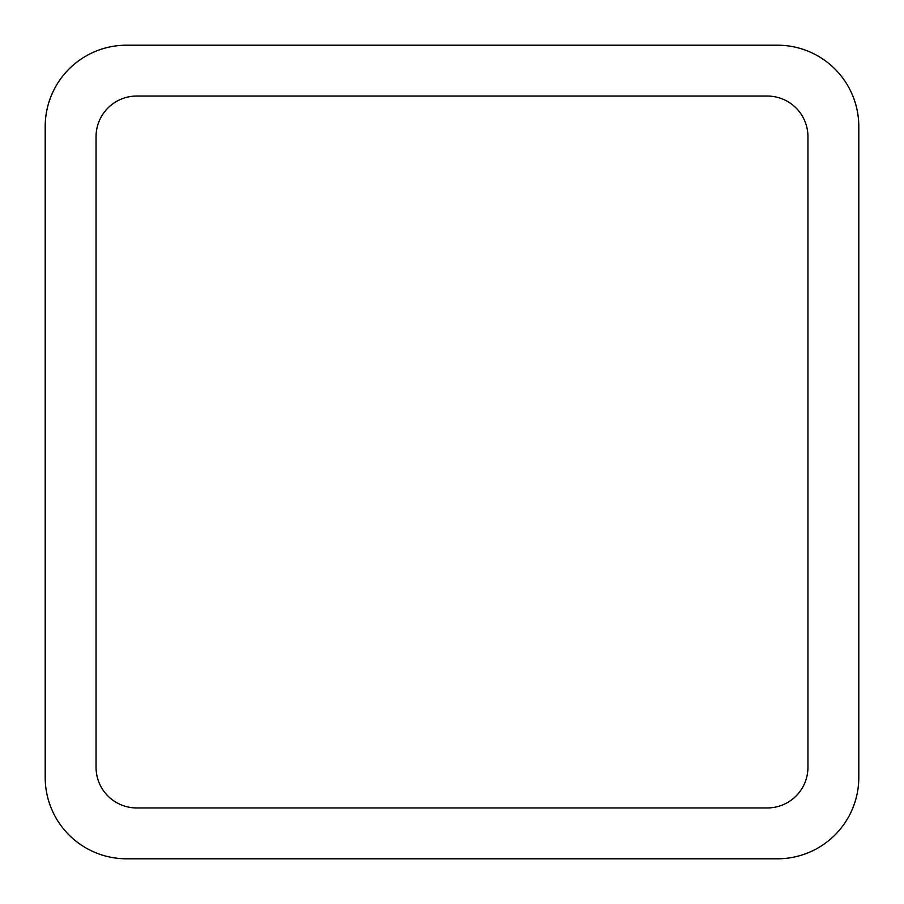 <?xml version="1.0" encoding="UTF-8"?>
<svg xmlns="http://www.w3.org/2000/svg" width="904" height="904" viewBox="0 0 904 904"><rect width="100%" height="100%" fill="white"/><g stroke="black" fill="none" stroke-linecap="round" stroke-linejoin="round"><path stroke-width="1.36" d="M96.05 136.73L96.05 767.27A40.68 40.68 0 0 0 136.73 807.95L767.27 807.95A40.68 40.68 0 0 0 807.95 767.27L807.95 136.73A40.68 40.68 0 0 0 767.27 96.05L136.73 96.05A40.68 40.68 0 0 0 96.05 136.73M858.8 126.56A81.36 81.36 0 0 0 777.44 45.2L126.56 45.2A81.36 81.36 0 0 0 45.2 126.56L45.2 777.44A81.36 81.36 0 0 0 126.56 858.8L777.44 858.8A81.36 81.36 0 0 0 858.8 777.44L858.8 126.56"/></g></svg>
